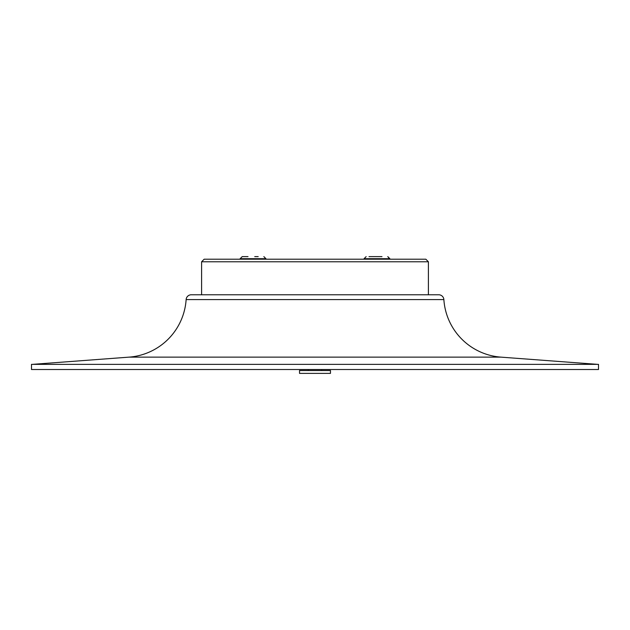 <?xml version="1.0" encoding="UTF-8"?>
<svg xmlns="http://www.w3.org/2000/svg" width="630" height="630" viewBox="0 0 630 630"><rect width="100%" height="100%" fill="white"/><g stroke="black" fill="none" stroke-linecap="round" stroke-linejoin="round"><path stroke-width="0.94" d="M31.5 369.511L31.5 364.353L598.5 364.353L598.5 369.511L31.5 369.511M443.866 299.581L186.133 299.581A5.158 5.158 0 0 1 191.276 294.769L438.724 294.769A5.158 5.158 0 0 1 443.866 299.581A61.858 61.858 0 0 0 500.968 357.139L597.468 364.353M186.133 299.581A61.858 61.858 0 0 1 129.032 357.139L32.532 364.353M299.534 373.377L299.534 370.542L330.466 370.542L330.466 373.377L299.534 373.377M258.198 256.623L254.748 256.623M245.078 256.623L248.023 256.623L242.211 256.623L240.148 258.686L242.211 256.623M369.007 256.623L371.802 256.623M381.977 256.623L369.621 256.623M314.512 259.206L425.825 259.206L428.4 261.781L201.6 261.781L204.175 259.206L314.512 259.206M295.722 259.206L300.518 259.206M303.195 259.206L313.661 259.206M316.339 259.206L326.805 259.206M329.482 259.206L335.617 259.206M321.702 369.511L321.702 370.227M308.298 369.511L308.298 370.227M305.204 370.542L324.796 370.542M129.032 357.139L500.968 357.139M265.923 259.206L265.923 258.686L240.148 258.686L240.148 259.206M389.852 259.206L387.789 256.623L389.852 258.686L364.077 258.686L364.077 259.206M265.923 258.686L263.86 256.623L265.923 258.686M428.4 294.769L428.4 261.781M201.6 294.769L201.6 261.781M364.077 258.686L366.14 256.623L364.077 258.686"/></g></svg>
